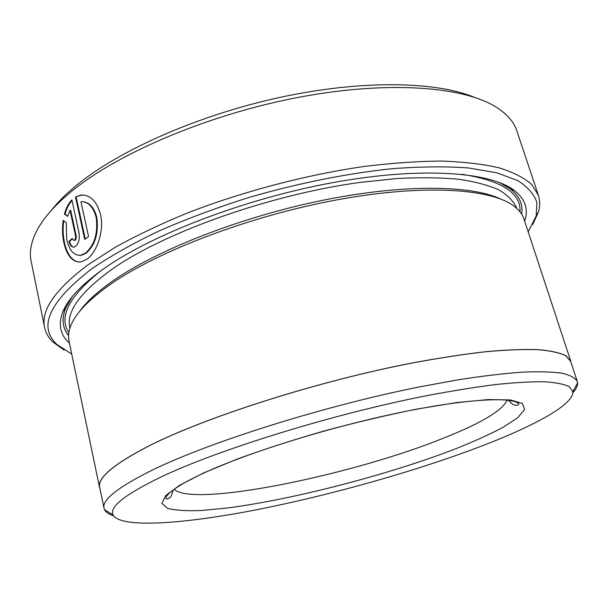 <?xml version="1.0" encoding="UTF-8"?>
<svg xmlns="http://www.w3.org/2000/svg" width="608" height="608" viewBox="0 0 608 608"><rect width="100%" height="100%" fill="white"/><g stroke="black" fill="none" stroke-linecap="round" stroke-linejoin="round"><path stroke-width="0.91" d="M63.718 220.788C62.738 228.258 62.989 235.486 64.448 242.486C67.078 254.25 71.858 260.779 78.789 262.071M83.38 201.788C89.832 202.7 94.301 207.868 96.778 217.307C98.815 232.986 95.289 244.91 86.222 253.088L81.594 255.246L78.979 255.36M66.234 222.596L66.781 239.674C69.373 250.694 74.1 255.862 80.94 255.2L85.568 253.034C94.643 244.857 98.162 232.925 96.132 217.238C93.275 206.758 88.213 201.59 80.94 201.727L88.57 236.596L84.725 239.37L75.498 196.977L80.917 195.069C90.25 194.659 96.778 201.104 100.51 214.404C104.462 230.789 96.908 252.32 86.914 259.213L81.29 261.85C72.816 262.717 66.986 256.242 63.81 242.432C62.32 235.319 62.092 227.962 63.126 220.362L66.234 222.596M84.33 195.107L81.563 195.145L75.498 196.977M528.185 231.838L536.21 215.916L536.925 202.639C534.265 194.317 527.828 186.952 517.613 180.538L496.782 172.786L468.449 167.96C446.014 166.296 420.462 166.554 391.795 168.735C347.084 173.417 297.532 183.335 248.854 197.509C216.889 207.632 187.006 218.751 159.22 230.88C133.205 243.314 110.846 255.862 92.135 268.523C49.484 301.401 37.719 326.678 56.833 344.371L71.744 354.145M64.174 350.079L52.98 342.106C48.564 337.85 45.775 332.986 44.612 327.514C40.645 310.468 55.146 289.537 88.114 264.731L115.482 247.144C136.785 235.357 160.748 223.972 187.37 212.998C242.326 191.657 305.794 174.929 363.561 166.546C391.81 163.043 417.871 161.219 441.735 161.074C463.988 161.865 483.124 164.114 499.153 167.823C513.266 172.269 524.058 177.772 531.536 184.33L538.369 195.214C540.094 200.534 540.117 206.135 538.422 212.032L532.707 224.534M481.262 446.211C534.432 425.843 574.043 404.388 572.82 391.674L569.354 386.756C564.262 384.172 555.97 382.5 544.479 381.756C531.126 381.604 514.68 382.554 495.132 384.606C473.959 387.319 450.475 391.142 424.68 396.082C331.558 414.489 217.786 449.874 160.801 477.09C125.073 494.448 109.144 507.049 113.004 514.885C120.566 528.747 184.095 523.982 257.42 509.58C331.512 494.912 415.826 471.177 481.262 446.211M113.476 515.766C108.764 514.292 105.769 512.248 104.492 509.648L104.044 508.296C101.832 499.882 118.051 487.084 152.699 469.9C210.079 441.887 324.824 405.718 420.394 386.711L458.941 379.673C482.744 376.01 503.796 373.502 522.09 372.157C538.597 371.458 551.882 371.807 561.944 373.213C570.152 375.151 575.267 377.91 577.288 381.49L577.577 382.888C577.775 385.776 576.202 389.044 572.858 392.677M51.186 210.566C57.669 202.206 66.28 193.648 77.011 184.885C119.518 150.092 198.558 115.026 279.961 97.402C361.41 79.785 435.617 81.282 474.202 97.219M538.369 195.214L516.83 130.872C514.003 122.193 507.444 114.486 497.162 107.745C465.196 86.708 389.538 80.226 299.615 97.136C209.768 114 118.78 152.676 72.086 190.95C54.88 205.056 43.039 218.454 36.564 231.162C31.031 242.144 29.207 252.1 31.092 261.03L44.612 327.514M577.288 381.49L570.646 361.296L565.767 355.779C559.71 352.8 550.468 350.763 538.027 349.676C523.731 349.197 506.396 349.874 486.012 351.698C464.041 354.221 439.85 357.914 413.432 362.778C318.227 381.003 204.318 417.506 147.539 446.667C113.255 464.573 97.31 478.177 99.704 487.487L104.044 508.296M79.314 311.775C86.184 301.978 97.614 291.521 113.62 280.402C157.958 249.63 240.517 217.147 321.396 200.572C402.336 183.973 470.805 184.946 500.452 198.93M99.56 487.517L68.985 340.913C68.005 336.3 68.605 331.231 70.794 325.706C75.673 313.196 89.163 299.22 111.256 283.776C159.121 250.526 251.849 215.338 338.618 199.553C425.494 183.715 492.7 188.769 514.794 206.735C519.452 210.429 522.508 214.518 523.959 219.002L570.783 361.251L565.896 355.726C559.846 352.746 550.59 350.71 538.141 349.623C523.838 349.144 506.494 349.82 486.104 351.644C464.109 354.168 439.903 357.861 413.47 362.733C318.197 380.973 204.22 417.498 147.41 446.682C113.118 464.588 97.166 478.2 99.56 487.517L100.001 488.931M69.449 343.125C60.093 334.947 57.935 324.414 62.981 311.516C68.218 298.771 81.571 284.681 103.041 269.253C151.126 234.855 244.636 198.71 332.941 182.605C421.344 166.455 490.641 171.874 514.467 190.547C525.282 199.188 528.679 209.388 524.666 221.145M68.552 335.54C62.343 327.955 61.438 318.691 65.839 307.754L72.215 296.727M571.11 362.702L570.783 361.251M75.536 235.76L70.057 210.353L67.594 216.357L64.41 214.13C66.021 208.179 68.514 203.429 71.881 199.88L79.055 232.978C79.853 240.396 78.219 245.108 74.146 247.099C71.698 247.342 69.973 245.412 68.97 241.308L72.177 238.541L73.925 240.464C75.278 239.81 75.818 238.245 75.536 235.76L76.182 235.82C76.464 238.298 75.924 239.864 74.571 240.525L73.925 240.472M499.069 182.354L510.104 188.716C519.384 195.981 523.23 204.455 521.656 214.13M76.182 235.82L70.703 210.421L70.057 210.353M72.018 200.496C68.917 203.969 66.599 208.536 65.048 214.198L67.693 216.045M65.048 214.198L64.41 214.13M72.306 239.028L69.608 241.361L68.97 241.308M69.608 241.361C70.391 244.712 71.744 246.643 73.674 247.16M76.144 197.053L85.28 238.967M174.139 489.288C193.686 507.893 354.434 474.612 445.178 437.486C482.076 422.712 502.717 410.24 507.08 400.079M203.528 472.971L237.09 459.124C263.667 449.434 292.775 440.025 324.414 430.897C356.508 422.279 387.425 414.983 417.164 409.024L456.859 402.549L488.475 399.547L510.515 399.958L522.454 403.461L524.59 409.556L517.788 417.666L503.226 427.234C490.185 434.135 474.476 441.271 456.114 448.628C389.401 474.46 294.264 499.259 227.734 507.946L201.864 510.469C186.922 511.085 175.492 510.386 167.572 508.364L161.933 503.356L165.627 495.634L179.451 485.366L203.528 472.971M69.905 328.16L69.791 327.628C66.12 311.912 79.944 292.63 111.256 269.8C162.99 232.917 268.911 194.818 359.814 182.446L396.674 178.554C419.634 177.346 440.162 177.566 458.242 179.208C474.711 181.602 488.224 185.144 498.796 189.84C507.65 195.092 513.585 201.104 516.618 207.898L516.792 208.422M68.826 332.682C58.414 317.057 68.978 296.506 100.525 271.054M461.715 174.268C501.767 180.546 521.185 193.055 519.984 211.797M81.594 255.246L80.94 255.2M81.563 195.145L80.917 195.069M536.21 215.916L538.422 212.032M572.82 391.674L577.577 382.888M508.379 400.224C511.754 403.803 513.904 405.414 514.832 405.065C517.256 405.513 518.601 405.133 518.867 403.925C512.529 396.089 461.852 399.213 393.916 413.828C325.455 428.45 247.114 453.074 204.113 472.895C189.856 479.476 179.375 485.298 172.687 490.367C168.203 493.78 165.923 496.493 165.855 498.514C166.691 499.426 168.051 499.084 169.921 497.481C170.901 497.321 171.958 494.851 173.082 490.063M65.839 307.754L62.981 311.516M510.104 188.716L514.467 190.547M113.004 514.885L104.492 509.648M56.833 344.371L52.98 342.106"/></g></svg>

